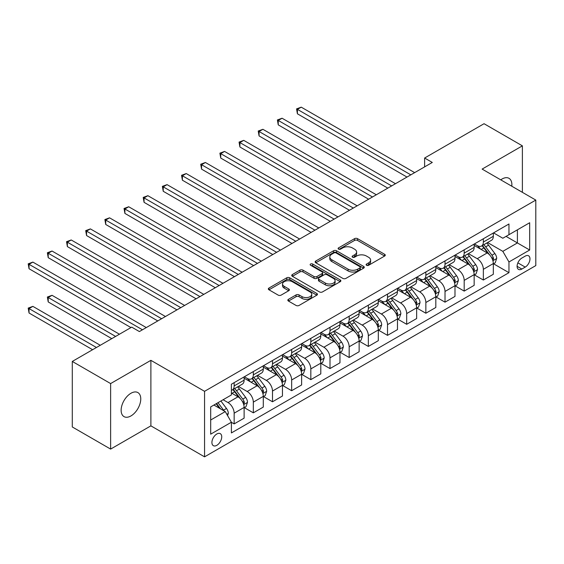 <?xml version="1.0" encoding="UTF-8"?>
<svg xmlns="http://www.w3.org/2000/svg" width="564" height="564" viewBox="0 0 564 564"><rect width="100%" height="100%" fill="white"/><g stroke="black" fill="none" stroke-linecap="round" stroke-linejoin="round"><path stroke-width="0.85" d="M366.544 265.27A1.488 0.86 0 0 0 368.652 265.27L384.641 256.035A2.129 1.227 0 0 0 385.268 255.168A2.129 1.227 0 0 0 384.641 254.301L357.548 238.657A2.129 1.227 0 0 0 354.537 238.657L338.541 247.885A1.488 0.86 0 0 0 338.104 248.498A1.488 0.86 0 0 0 338.541 249.105A1.488 0.86 0 0 0 340.649 249.105L342.722 247.913A6.81 3.934 0 0 1 352.352 247.913L354.615 249.21A6.81 3.934 0 0 1 356.61 251.995A6.81 3.934 0 0 1 354.615 254.773L352.542 255.971A1.488 0.86 0 0 0 352.105 256.578A1.488 0.86 0 0 0 352.542 257.184A1.488 0.86 0 0 0 354.65 257.184L356.716 255.993A6.81 3.934 0 0 1 366.353 255.993L368.609 257.297A6.81 3.934 0 0 1 370.604 260.074A6.81 3.934 0 0 1 368.609 262.859L366.544 264.051A1.488 0.86 0 0 0 366.106 264.664A1.488 0.86 0 0 0 366.544 265.27L366.544 264.051M130.947 415.936A13.881 8.016 120 0 0 140.013 403.704A13.881 8.016 120 0 0 137.884 392.579A13.881 8.016 120 0 0 130.947 393.27A13.881 8.016 120 0 0 121.88 405.502A13.881 8.016 120 0 0 124.01 416.62A13.881 8.016 120 0 0 130.947 415.936M511.788 186.219A13.881 8.016 120 0 0 509.003 178.323A13.881 8.016 120 0 0 502.066 179.007A13.881 8.016 120 0 0 500.769 179.853M216.823 445.327A6.937 4.004 120 0 0 221.356 439.215A6.937 4.004 120 0 0 220.291 433.653A6.937 4.004 120 0 0 216.823 433.998A6.937 4.004 120 0 0 212.29 440.11A6.937 4.004 120 0 0 213.354 445.673A6.937 4.004 120 0 0 216.823 445.327M288.458 299.315A2.129 1.227 0 0 0 287.83 300.182A2.129 1.227 0 0 0 288.458 301.056L296.058 305.441A2.129 1.227 0 0 0 299.068 305.441L316.827 295.183A2.129 1.227 0 0 0 317.454 294.316A2.129 1.227 0 0 0 316.827 293.449L289.734 277.805A2.129 1.227 0 0 0 286.724 277.805L268.965 288.063A2.129 1.227 0 0 0 268.337 288.93A2.129 1.227 0 0 0 268.965 289.797L278.144 295.099A2.129 1.227 0 0 0 281.154 295.099L288.754 290.714A2.129 1.227 0 0 0 289.381 289.84A2.129 1.227 0 0 0 288.754 288.972L284.2 286.343A5.696 3.285 0 0 1 282.536 284.016A5.696 3.285 0 0 1 286.047 280.985A5.696 3.285 0 0 1 292.258 281.697L310.094 291.99A5.696 3.285 0 0 1 311.758 294.316A5.696 3.285 0 0 1 308.247 297.355A5.696 3.285 0 0 1 302.043 296.643L299.068 294.923A2.129 1.227 0 0 0 296.058 294.923L288.458 299.315L288.458 301.056M150.884 360.333L110.629 383.576L72.291 361.439L72.291 426.962L110.629 449.092L150.884 425.855L204.556 456.84L204.556 391.324L150.884 360.333L150.884 425.855M522.384 192.331L522.384 145.85L482.128 169.094L535.8 200.079L204.556 391.324M522.384 145.85L484.046 123.713L424.621 158.026L424.621 166.881M72.291 361.439L131.715 327.134L139.378 331.561L432.285 162.453L424.621 158.026M342.87 278.412A2.129 1.227 0 0 0 345.88 278.412L363.646 268.161A2.129 1.227 0 0 0 364.266 267.287A2.129 1.227 0 0 0 363.646 266.419L336.546 250.776A2.129 1.227 0 0 0 333.536 250.776L315.777 261.033A2.129 1.227 0 0 0 315.149 261.9A2.129 1.227 0 0 0 315.777 262.768L342.87 278.412M311.18 265.595A1.488 0.86 0 0 1 312.689 265.799L312.689 264.03L340.233 279.934A2.129 1.227 0 0 1 340.86 280.801A2.129 1.227 0 0 1 340.233 281.676L322.474 291.926A2.129 1.227 0 0 1 319.464 291.926L292.371 276.282L292.371 274.548A2.129 1.227 0 0 0 291.743 275.415A2.129 1.227 0 0 0 292.371 276.282M292.371 274.548L299.97 270.156A2.129 1.227 0 0 1 302.981 270.156L313.972 276.501A2.129 1.227 0 0 0 316.982 276.501L322.023 273.589A2.129 1.227 0 0 0 322.643 272.722A2.129 1.227 0 0 0 322.023 271.855L310.581 265.249A1.488 0.86 0 0 1 310.144 264.636A1.488 0.86 0 0 1 311.067 263.846A1.488 0.86 0 0 1 312.689 264.03M525.218 256.127L521.848 258.072A6.726 3.885 120 0 0 517.456 263.994A6.726 3.885 120 0 0 518.485 269.388A6.726 3.885 120 0 0 521.848 269.049L525.218 267.103A6.726 3.885 120 0 0 529.61 261.181A6.726 3.885 120 0 0 528.581 255.795A6.726 3.885 120 0 0 525.218 256.127M204.556 456.84L535.8 265.602L535.8 200.079M493.549 232.883L502.827 238.241L508.961 234.702L508.961 223.986L231.395 384.239L231.395 394.955L210.689 406.905L210.689 434.174L231.395 422.224L231.395 432.933L508.961 272.68L508.961 261.971L502.827 251.347L487.578 242.541M508.961 234.702L529.666 222.745L529.666 250.014L508.961 261.971M110.629 383.576L110.629 449.092M506.049 236.379L517.399 242.936L517.399 229.83L529.666 222.745M502.827 251.347L517.399 242.936L529.666 250.014M210.689 420.011L225.262 411.6L213.911 405.044M231.395 422.309L234.152 423.902L234.152 413.193A8.671 5.005 -120 0 0 228.018 402.569L223.111 399.735M234.152 423.902L244.12 418.15L244.12 407.434A8.671 5.005 -120 0 0 237.987 396.809L231.395 393.002M244.353 407.659L253.321 412.834L253.321 402.125A8.671 5.005 -120 0 0 247.187 391.501L238.382 386.418M253.321 412.834L263.289 407.081L263.289 396.372A8.671 5.005 -120 0 0 257.156 385.741L244.12 378.218M263.522 396.591L272.49 401.772L272.49 391.056A8.671 5.005 -120 0 0 266.356 380.432L257.551 375.349M272.49 401.772L282.458 396.013L282.458 385.304A8.671 5.005 -120 0 0 276.325 374.679L263.289 367.15M282.691 385.522L291.659 390.704L291.659 379.988A8.671 5.005 -120 0 0 285.525 369.364L276.72 364.281M291.659 390.704L301.627 384.951L301.627 374.235A8.671 5.005 -120 0 0 295.494 363.611L282.458 356.081M301.86 374.454L310.827 379.635L310.827 368.919A8.671 5.005 -120 0 0 304.694 358.295L295.888 353.212M310.827 379.635L320.796 373.883L320.796 363.167A8.671 5.005 -120 0 0 314.663 352.542L301.627 345.02M321.029 363.385L329.996 368.567L329.996 357.858A8.671 5.005 -120 0 0 323.863 347.234L315.057 342.144M329.996 368.567L339.965 362.814L339.965 352.098A8.671 5.005 -120 0 0 333.832 341.474L320.796 333.951M340.198 352.324L349.165 357.498L349.165 346.789A8.671 5.005 -120 0 0 343.032 336.165L334.226 331.075M349.165 357.498L359.134 351.746L359.134 341.03A8.671 5.005 -120 0 0 353.001 330.405L339.965 322.883M359.367 341.255L368.341 346.437L368.341 335.721A8.671 5.005 -120 0 0 362.201 325.097L353.395 320.014M368.341 346.437L378.303 340.677L378.303 329.968A8.671 5.005 -120 0 0 372.169 319.344L359.134 311.814M378.536 330.187L387.51 335.368L387.51 324.652A8.671 5.005 -120 0 0 381.37 314.028L372.564 308.945M387.51 335.368L397.472 329.609L397.472 318.9A8.671 5.005 -120 0 0 391.338 308.275L378.303 300.746M397.705 319.118L406.679 324.3L406.679 313.584A8.671 5.005 -120 0 0 400.546 302.96L391.733 297.877M406.679 324.3L416.641 318.547L416.641 307.831A8.671 5.005 -120 0 0 410.507 297.207L397.472 289.677M416.874 308.05L425.848 313.231L425.848 302.515A8.671 5.005 -120 0 0 419.715 291.891L410.902 286.808M425.848 313.231L435.817 307.479L435.817 296.763A8.671 5.005 -120 0 0 429.676 286.138L416.641 278.616M436.042 296.988L445.017 302.163L445.017 291.454A8.671 5.005 -120 0 0 438.884 280.83L430.071 275.74M445.017 302.163L454.986 296.41L454.986 285.694A8.671 5.005 -120 0 0 448.845 275.07L435.817 267.547M455.211 285.92L464.186 291.094L464.186 280.386A8.671 5.005 -120 0 0 458.053 269.761L449.24 264.678M464.186 291.094L474.155 285.342L474.155 274.633A8.671 5.005 -120 0 0 468.014 264.001L454.986 256.479M474.38 274.851L483.355 280.033L483.355 269.317A8.671 5.005 -120 0 0 477.222 258.693L468.409 253.61M483.355 280.033L493.324 274.273L493.324 263.564A8.671 5.005 -120 0 0 487.19 252.94L474.155 245.411M474.38 243.951L477.222 245.587A8.671 5.005 -120 0 0 481.557 246.017A8.671 5.005 -120 0 0 483.355 242.048L483.355 238.769M455.211 255.02L458.053 256.655A8.671 5.005 -120 0 0 462.388 257.085A8.671 5.005 -120 0 0 464.186 253.116L464.186 249.838M436.042 266.088L438.884 267.724A8.671 5.005 -120 0 0 443.219 268.154A8.671 5.005 -120 0 0 445.017 264.185L445.017 260.906M416.874 277.15L419.715 278.792A8.671 5.005 -120 0 0 424.05 279.222A8.671 5.005 -120 0 0 425.848 275.246L425.848 271.975M397.705 288.218L400.546 289.861A8.671 5.005 -120 0 0 404.881 290.284A8.671 5.005 -120 0 0 406.679 286.315L406.679 283.043M378.536 299.287L381.37 300.922A8.671 5.005 -120 0 0 385.713 301.352A8.671 5.005 -120 0 0 387.51 297.383L387.51 294.105M359.367 310.355L362.201 311.991A8.671 5.005 -120 0 0 366.544 312.421A8.671 5.005 -120 0 0 368.341 308.452L368.341 305.173M340.198 321.424L343.032 323.059A8.671 5.005 -120 0 0 347.375 323.489A8.671 5.005 -120 0 0 349.165 319.52L349.165 316.242M321.029 332.485L323.863 334.128A8.671 5.005 -120 0 0 328.206 334.558A8.671 5.005 -120 0 0 329.996 330.582L329.996 327.31M301.86 343.554L304.694 345.196A8.671 5.005 -120 0 0 309.037 345.626A8.671 5.005 -120 0 0 310.827 341.65L310.827 338.379M282.691 354.622L285.525 356.258A8.671 5.005 -120 0 0 289.868 356.688A8.671 5.005 -120 0 0 291.659 352.719L291.659 349.44M263.522 365.691L266.356 367.326A8.671 5.005 -120 0 0 270.699 367.756A8.671 5.005 -120 0 0 272.49 363.787L272.49 360.509M244.353 376.759L247.187 378.395A8.671 5.005 -120 0 0 251.523 378.825A8.671 5.005 -120 0 0 253.321 374.856L253.321 371.577M493.549 263.783L508.961 272.68M481.557 246.017L491.526 240.264A8.671 5.005 -120 0 0 493.324 236.295L493.324 233.017M462.388 257.085L472.357 251.332A8.671 5.005 -120 0 0 474.155 247.356L474.155 244.085M443.219 268.154L453.188 262.401A8.671 5.005 -120 0 0 454.986 258.425L454.986 255.154M424.05 279.222L434.019 273.462A8.671 5.005 -120 0 0 435.817 269.493L435.817 266.215M404.881 290.284L414.85 284.531A8.671 5.005 -120 0 0 416.641 280.562L416.641 277.284M385.713 301.352L395.681 295.599A8.671 5.005 -120 0 0 397.472 291.63L397.472 288.352M366.544 312.421L376.512 306.668A8.671 5.005 -120 0 0 378.303 302.699L378.303 299.421M347.375 323.489L357.343 317.736A8.671 5.005 -120 0 0 359.134 313.76L359.134 310.489M328.206 334.558L338.174 328.798A8.671 5.005 -120 0 0 339.965 324.829L339.965 321.55M309.037 345.626L318.998 339.866A8.671 5.005 -120 0 0 320.796 335.897L320.796 332.619M289.868 356.688L299.829 350.935A8.671 5.005 -120 0 0 301.627 346.966L301.627 343.688M270.699 367.756L280.661 362.003A8.671 5.005 -120 0 0 282.458 358.034L282.458 354.756M251.523 378.825L261.492 373.072A8.671 5.005 -120 0 0 263.289 369.096L263.289 365.824M231.395 390.246A8.671 5.005 -120 0 0 232.354 389.893L242.323 384.14A8.671 5.005 -120 0 0 244.12 380.164L244.12 376.893M232.354 389.893A8.671 5.005 -120 0 0 234.152 385.924L234.152 382.646M225.262 411.6L231.395 422.224M367.136 265.482L368.609 264.629A6.81 3.934 0 0 0 370.604 261.844L370.604 260.074M356.61 251.995L356.61 253.765A6.81 3.934 0 0 1 354.615 256.549L353.134 257.396M384.613 256.049L357.548 240.426A2.129 1.227 0 0 0 354.537 240.426L339.14 249.316M363.618 268.175L336.546 252.552A2.129 1.227 0 0 0 333.536 252.552L315.805 262.789M359.881 267.9A1.488 0.86 0 0 0 360.318 267.287A1.488 0.86 0 0 0 359.881 266.68L336.095 252.954A1.488 0.86 0 0 0 333.987 252.954L331.808 254.209A6.81 3.934 0 0 0 329.813 256.994A6.81 3.934 0 0 0 331.808 259.771L348.066 269.155A6.81 3.934 0 0 0 357.696 269.155L359.881 267.9L359.881 269.67A1.488 0.86 0 0 0 360.318 269.063L360.318 267.287M329.813 256.994L329.813 258.763A6.81 3.934 0 0 0 331.808 261.541L331.808 259.771M359.881 269.67L357.696 270.931A6.81 3.934 0 0 1 348.066 270.931L331.808 261.541M292.399 276.304L299.97 271.926L299.97 270.156M322.643 272.722L322.643 274.492A2.129 1.227 0 0 1 322.023 275.359L316.982 278.271A2.129 1.227 0 0 1 313.972 278.271L302.981 271.926A2.129 1.227 0 0 0 299.97 271.926M312.689 265.799L340.205 281.69M325.372 283.086A5.696 3.285 0 0 0 331.576 283.798A5.696 3.285 0 0 0 335.094 280.759A5.696 3.285 0 0 0 333.423 278.433L327.141 274.809A2.129 1.227 0 0 0 324.131 274.809L319.09 277.721A2.129 1.227 0 0 0 318.463 278.588A2.129 1.227 0 0 0 319.09 279.455L325.372 283.086L325.372 284.855A5.696 3.285 0 0 0 331.576 285.567A5.696 3.285 0 0 0 335.094 282.529L335.094 280.759M318.463 278.588L318.463 280.357A2.129 1.227 0 0 0 319.09 281.224L319.09 279.455M325.372 284.855L319.09 281.224M311.758 294.316L311.758 296.086A5.696 3.285 0 0 1 308.247 299.124A5.696 3.285 0 0 1 302.043 298.412L299.068 296.699A2.129 1.227 0 0 0 296.058 296.699L288.486 301.07M282.536 284.016L282.536 285.793A5.696 3.285 0 0 0 284.2 288.112L284.2 286.343M288.726 290.728L284.2 288.112M316.799 295.205L289.734 279.575A2.129 1.227 0 0 0 286.724 279.575L268.993 289.811M493.324 263.917L495.164 262.852L496.694 258.425A5.746 3.321 -120 0 0 494.861 253.532L488.593 245.171A16.589 9.581 -120 0 0 486.781 242.999M480.549 249.105A16.589 9.581 -120 0 0 477.158 245.552M492.795 260.399L493.592 258.672A5.746 3.321 -120 0 0 491.949 255.217L485.682 246.849A16.589 9.581 -120 0 0 483.87 244.684M482.326 245.573A13.769 7.952 60 0 1 484.589 248.146L489.89 255.224M297.411 158.068L368.644 199.198L259.073 135.931L259.073 131.511L262.909 129.297L376.315 194.77M482.03 245.742A16.589 9.581 60 0 1 483.841 247.913L488.008 253.476M410.818 174.847L297.411 109.374L301.246 107.16L414.653 172.633M406.982 177.061L297.411 113.801L297.411 109.374L296.565 108.887L301.246 107.16M297.411 113.801L296.565 108.887M474.155 274.985L475.995 273.921L477.525 269.493A5.746 3.321 -120 0 0 475.692 264.601L469.424 256.232A16.589 9.581 -120 0 0 467.612 254.068M461.38 260.173A16.589 9.581 -120 0 0 457.989 256.62M473.626 271.46L474.423 269.74A5.746 3.321 -120 0 0 472.78 266.286L466.513 257.917A16.589 9.581 -120 0 0 464.701 255.753M463.157 256.641A13.769 7.952 60 0 1 465.42 259.214L470.721 266.293M278.242 169.137L349.476 210.259L239.904 147L239.904 142.572L243.74 140.358L357.146 205.832M462.861 256.81A16.589 9.581 60 0 1 464.673 258.982L468.839 264.544M454.986 286.054L456.826 284.989L458.356 280.562A5.746 3.321 -120 0 0 456.523 275.669L450.255 267.301A16.589 9.581 -120 0 0 448.443 265.136M442.211 271.242A16.589 9.581 -120 0 0 438.82 267.688M454.457 282.529L455.254 280.809A5.746 3.321 -120 0 0 453.611 277.347L447.344 268.986A16.589 9.581 -120 0 0 445.532 266.814M443.988 267.71A13.769 7.952 60 0 1 446.251 270.276L451.552 277.354M259.073 180.205L330.307 221.328L220.736 158.068L220.736 153.641L224.571 151.427L337.977 216.9M443.692 267.879A16.589 9.581 60 0 1 445.504 270.05L449.67 275.606M435.817 297.115L437.657 296.058L439.187 291.63A5.746 3.321 -120 0 0 437.354 286.738L431.086 278.369A16.589 9.581 -120 0 0 429.274 276.205M423.042 282.31A16.589 9.581 -120 0 0 419.651 278.757M435.288 293.597L436.085 291.87A5.746 3.321 -120 0 0 434.442 288.416L428.175 280.054A16.589 9.581 -120 0 0 426.363 277.883M424.819 278.778A13.769 7.952 60 0 1 427.082 281.344L432.384 288.423M239.904 191.274L311.138 232.396L201.567 169.137L201.567 164.709L205.402 162.495L318.808 227.969M424.523 278.947A16.589 9.581 60 0 1 426.335 281.112L430.501 286.674M391.649 185.916L278.242 120.442L282.078 118.228L395.484 183.702M387.813 188.129L278.242 124.87L278.242 120.442L277.396 119.956L282.078 118.228M278.242 124.87L277.396 119.956M372.48 196.984L258.227 131.017L262.909 129.297M259.073 135.931L258.227 131.017M353.311 208.046L239.058 142.086L243.74 140.358M239.904 147L239.058 142.086M416.641 308.184L418.488 307.126L420.018 302.699A5.746 3.321 -120 0 0 418.185 297.799L411.917 289.438A16.589 9.581 -120 0 0 410.106 287.266M403.873 293.379A16.589 9.581 -120 0 0 400.482 289.818M416.119 304.666L416.916 302.938A5.746 3.321 -120 0 0 415.273 299.484L409.006 291.123A16.589 9.581 -120 0 0 407.194 288.951M405.65 289.84A13.769 7.952 60 0 1 407.913 292.413L413.215 299.491M220.736 202.335L291.969 243.465L182.398 180.205L182.398 175.778L186.233 173.564L299.632 239.037M405.354 290.016A16.589 9.581 60 0 1 407.166 292.18L411.332 297.743M334.142 219.114L219.889 153.154L224.571 151.427M220.736 158.068L219.889 153.154M397.472 319.252L399.312 318.188L400.849 313.76A5.746 3.321 -120 0 0 399.016 308.868L392.748 300.506A16.589 9.581 -120 0 0 390.937 298.335M384.704 304.44A16.589 9.581 -120 0 0 381.306 300.887M396.95 315.734L397.747 314.007A5.746 3.321 -120 0 0 396.097 310.553L389.837 302.184A16.589 9.581 -120 0 0 388.025 300.02M386.481 300.908A13.769 7.952 60 0 1 388.744 303.481L394.046 310.56M201.567 213.403L272.8 254.533L163.229 191.274L163.229 186.846L167.064 184.632L280.463 250.106M386.185 301.084A16.589 9.581 60 0 1 387.997 303.249L392.163 308.811M378.303 330.321L380.143 329.256L381.68 324.829A5.746 3.321 -120 0 0 379.847 319.936L373.579 311.575A16.589 9.581 -120 0 0 371.768 309.403M365.535 315.509A16.589 9.581 -120 0 0 362.137 311.955M377.781 326.803L378.578 325.075A5.746 3.321 -120 0 0 376.928 321.621L370.668 313.253A16.589 9.581 -120 0 0 368.856 311.088M367.312 311.977A13.769 7.952 60 0 1 369.575 314.55L374.877 321.628M182.398 224.472L253.631 265.602L144.06 202.335L144.06 197.908L147.895 195.694L261.294 261.174M367.016 312.146A16.589 9.581 60 0 1 368.828 314.317L372.994 319.88M359.134 341.389L360.974 340.325L362.511 335.897A5.746 3.321 -120 0 0 360.678 331.005L354.411 322.636A16.589 9.581 -120 0 0 352.599 320.472M346.366 326.577A16.589 9.581 -120 0 0 342.968 323.024M358.612 337.864L359.409 336.144A5.746 3.321 -120 0 0 357.759 332.682L351.499 324.321A16.589 9.581 -120 0 0 349.687 322.15M348.143 323.045A13.769 7.952 60 0 1 350.406 325.611L355.708 332.689M163.229 235.541L234.462 276.663L124.891 213.403L124.891 208.976L128.726 206.762L242.125 272.236M347.847 323.214A16.589 9.581 60 0 1 349.659 325.386L353.818 330.941M339.965 352.458L341.805 351.393L343.342 346.966A5.746 3.321 -120 0 0 341.509 342.073L335.242 333.705A16.589 9.581 -120 0 0 333.43 331.54M327.198 337.646A16.589 9.581 -120 0 0 323.799 334.092M339.443 348.933L340.24 347.212A5.746 3.321 -120 0 0 338.59 343.751L332.33 335.39A16.589 9.581 -120 0 0 330.518 333.218M328.974 334.114A13.769 7.952 60 0 1 331.23 336.68L336.539 343.758M144.06 246.609L215.293 287.732L105.722 224.472L105.722 220.045L109.557 217.831L222.956 283.304M328.678 334.283A16.589 9.581 60 0 1 330.49 336.454L334.649 342.01M320.796 363.519L322.636 362.462L324.173 358.034A5.746 3.321 -120 0 0 322.34 353.134L316.073 344.773A16.589 9.581 -120 0 0 314.261 342.602M308.029 348.714A16.589 9.581 -120 0 0 304.63 345.154M320.274 360.001L321.071 358.274A5.746 3.321 -120 0 0 319.421 354.819L313.161 346.458A16.589 9.581 -120 0 0 311.349 344.287M309.805 345.182A13.769 7.952 60 0 1 312.061 347.748L317.37 354.827M124.891 257.678L196.124 298.8L86.553 235.541L86.553 231.113L90.388 228.899L203.787 294.373M309.509 345.351A16.589 9.581 60 0 1 311.321 347.516L315.48 353.078M314.973 230.182L200.721 164.223L205.402 162.495M201.567 169.137L200.721 164.223M295.804 241.251L181.552 175.291L186.233 173.564M182.398 180.205L181.552 175.291M276.635 252.319L162.383 186.36L167.064 184.632M163.229 191.274L162.383 186.36M257.466 263.381L143.214 197.421L147.895 195.694M144.06 202.335L143.214 197.421M238.297 274.449L124.045 208.49L128.726 206.762M124.891 213.403L124.045 208.49M301.627 374.588L303.467 373.523L305.004 369.096A5.746 3.321 -120 0 0 303.171 364.203L296.904 355.842A16.589 9.581 -120 0 0 295.092 353.67M288.86 359.783A16.589 9.581 -120 0 0 285.462 356.222M301.106 371.07L301.902 369.342A5.746 3.321 -120 0 0 300.252 365.888L293.992 357.52A16.589 9.581 -120 0 0 292.18 355.355M290.636 356.244A13.769 7.952 60 0 1 292.892 358.817L298.201 365.895M105.722 268.739L176.955 309.869L67.384 246.609L67.384 242.182L71.219 239.968L184.618 305.441M290.34 356.42A16.589 9.581 60 0 1 292.145 358.584L296.311 364.147M219.128 285.518L104.876 219.558L109.557 217.831M105.722 224.472L104.876 219.558M282.458 385.656L284.298 384.592L285.835 380.164A5.746 3.321 -120 0 0 284.002 375.271L277.735 366.91A16.589 9.581 -120 0 0 275.923 364.739M269.691 370.844A16.589 9.581 -120 0 0 266.293 367.291M281.937 382.138L282.733 380.411A5.746 3.321 -120 0 0 281.083 376.956L274.816 368.588A16.589 9.581 -120 0 0 273.011 366.424M271.467 367.312A13.769 7.952 60 0 1 273.723 369.885L279.032 376.964M86.553 279.807L157.786 320.937L48.215 257.67L48.215 253.25L52.043 251.036L165.449 316.51M271.171 367.481A16.589 9.581 60 0 1 272.976 369.653L277.143 375.215M199.959 296.586L85.707 230.627L90.388 228.899M86.553 235.541L85.707 230.627M263.289 396.725L265.129 395.66L266.666 391.233A5.746 3.321 -120 0 0 264.833 386.34L258.566 377.972A16.589 9.581 -120 0 0 256.754 375.807M250.522 381.913A16.589 9.581 -120 0 0 247.124 378.359M262.768 393.2L263.564 391.479A5.746 3.321 -120 0 0 261.915 388.025L255.647 379.657A16.589 9.581 -120 0 0 253.842 377.492M252.298 378.381A13.769 7.952 60 0 1 254.554 380.954L259.856 388.032M67.384 290.876L130.947 327.571L29.046 268.739L29.046 264.312L32.874 262.098L146.28 327.571M252.002 378.55A16.589 9.581 60 0 1 253.807 380.721L257.974 386.284M180.783 307.655L66.538 241.695L71.219 239.968M67.384 246.609L66.538 241.695M244.12 407.793L245.96 406.729L247.497 402.301A5.746 3.321 -120 0 0 245.664 397.409L239.397 389.04A16.589 9.581 -120 0 0 237.585 386.876M243.599 404.268L244.395 402.548A5.746 3.321 -120 0 0 242.746 399.086L236.478 390.725A16.589 9.581 -120 0 0 234.673 388.554M233.129 389.449A13.769 7.952 60 0 1 235.385 392.015L240.687 399.093M119.448 334.212L52.043 295.303L48.215 297.517L48.215 301.944L111.778 338.64M232.833 389.618A16.589 9.581 60 0 1 234.638 391.79L238.805 397.345M48.215 301.944L47.369 297.031L115.613 336.426M47.369 297.031L52.043 295.303M161.614 318.723L47.369 252.757L52.043 251.036M48.215 257.67L47.369 252.757M227.56 415.583L228.328 413.37A5.746 3.321 -120 0 0 226.488 408.477L220.898 401.011M100.272 345.281L32.874 306.372L29.046 308.586L29.046 313.013L92.609 349.708M224.098 410.93A5.746 3.321 -120 0 0 223.577 410.155L217.986 402.689M216.548 403.521L220.566 408.886M216.146 403.754L219.551 408.301M29.046 313.013L28.2 308.099L96.444 347.494M28.2 308.099L32.874 306.372M142.445 329.785L28.2 263.825L32.874 262.098M29.046 268.739L28.2 263.825M228.018 402.569L237.987 396.809M247.187 391.501L257.156 385.741M266.356 380.432L276.325 374.679M285.525 369.364L295.494 363.611M304.694 358.295L314.663 352.542M323.863 347.234L333.832 341.474M343.032 336.165L353.001 330.405M362.201 325.097L372.169 319.344M381.37 314.028L391.338 308.275M400.546 302.96L410.507 297.207M419.715 291.891L429.676 286.138M438.884 280.83L448.845 275.07M458.053 269.761L468.014 264.001M477.222 258.693L487.19 252.94M483.355 242.048L493.324 236.295M483.355 269.317L493.324 263.564M464.186 280.386L474.155 274.633M464.186 253.116L474.155 247.356M445.017 291.454L454.986 285.694M445.017 264.185L454.986 258.425M425.848 302.515L435.817 296.763M425.848 275.246L435.817 269.493M406.679 313.584L416.641 307.831M406.679 286.315L416.641 280.562M387.51 324.652L397.472 318.9M387.51 297.383L397.472 291.63M368.341 335.721L378.303 329.968M368.341 308.452L378.303 302.699M349.165 346.789L359.134 341.03M349.165 319.52L359.134 313.76M329.996 357.858L339.965 352.098M329.996 330.582L339.965 324.829M310.827 368.919L320.796 363.167M310.827 341.65L320.796 335.897M291.659 379.988L301.627 374.235M291.659 352.719L301.627 346.966M272.49 391.056L282.458 385.304M272.49 363.787L282.458 358.034M253.321 402.125L263.289 396.372M253.321 374.856L263.289 369.096M234.152 413.193L244.12 407.434M234.152 385.924L244.12 380.164M517.865 262.859L525.218 267.103M517.089 266.307L521.848 269.049M368.609 264.629L368.609 262.859M352.542 257.184L352.542 255.971M354.615 256.549L354.615 254.773M338.541 249.105L338.541 247.885M354.537 240.426L354.537 238.657M357.548 240.426L357.548 238.657M384.641 256.035L384.641 254.301M315.777 262.768L315.777 261.033M333.536 252.552L333.536 250.776M336.546 252.552L336.546 250.776M363.646 268.161L363.646 266.419M348.066 270.931L348.066 269.155M357.696 270.931L357.696 269.155M302.981 271.926L302.981 270.156M313.972 278.271L313.972 276.501M316.982 278.271L316.982 276.501M322.023 275.359L322.023 273.589M340.233 281.676L340.233 279.934M296.058 296.699L296.058 294.923M299.068 296.699L299.068 294.923M302.043 298.412L302.043 296.643M288.754 290.714L288.754 288.972M268.965 289.797L268.965 288.063M286.724 279.575L286.724 277.805M289.734 279.575L289.734 277.805M316.827 295.183L316.827 293.449M492.894 260.709L496.658 258.538M485.682 246.849L488.593 245.171M481.162 249.457L483.841 247.913M491.949 255.217L494.861 253.532M491.491 257.459L493.592 258.672M473.725 271.777L477.489 269.606M466.513 257.917L469.424 256.232M461.994 260.526L464.673 258.982M472.78 266.286L475.692 264.601M472.322 268.527L474.423 269.74M454.556 282.846L458.32 280.675M447.344 268.986L450.255 267.301M442.825 271.594L445.504 270.05M453.611 277.347L456.523 275.669M453.153 279.596L455.254 280.809M435.387 293.914L439.152 291.736M428.175 280.054L431.086 278.369M423.656 282.663L426.335 281.112M434.442 288.416L437.354 286.738M433.984 290.657L436.085 291.87M416.218 304.983L419.983 302.805M409.006 291.123L411.917 289.438M404.487 293.731L407.166 292.18M415.273 299.484L418.185 297.799M414.815 301.726L416.916 302.938M397.049 316.044L400.814 313.873M389.837 302.184L392.748 300.506M385.318 304.793L387.997 303.249M396.097 310.553L399.016 308.868M395.646 312.794L397.747 314.007M377.88 327.113L381.645 324.942M370.668 313.253L373.579 311.575M366.149 315.861L368.828 314.317M376.928 321.621L379.847 319.936M376.477 323.863L378.578 325.075M358.711 338.181L362.476 336.01M351.499 324.321L354.411 322.636M346.98 326.93L349.659 325.386M357.759 332.682L360.678 331.005M357.308 334.931L359.409 336.144M339.535 349.25L343.3 347.079M332.33 335.39L335.242 333.705M327.811 337.998L330.49 336.454M338.59 343.751L341.509 342.073M338.139 346L340.24 347.212M320.366 360.318L324.131 358.14M313.161 346.458L316.073 344.773M308.642 349.067L311.321 347.516M319.421 354.819L322.34 353.134M318.97 357.061L321.071 358.274M301.197 371.387L304.962 369.209M293.992 357.52L296.904 355.842M289.473 360.128L292.145 358.584M300.252 365.888L303.171 364.203M299.801 368.13L301.902 369.342M282.028 382.448L285.793 380.277M274.816 368.588L277.735 366.91M270.304 371.197L272.976 369.653M281.083 376.956L284.002 375.271M280.632 379.198L282.733 380.411M262.859 393.517L266.624 391.346M255.647 379.657L258.566 377.972M251.135 382.265L253.807 380.721M261.915 388.025L264.833 386.34M261.463 390.267L263.564 391.479M243.69 404.585L247.455 402.414M236.478 390.725L239.397 389.04M231.966 393.334L234.638 391.79M242.746 399.086L245.664 397.409M242.294 401.335L244.395 402.548M226.834 414.321L228.286 413.475M223.577 410.155L226.488 408.477"/></g></svg>
